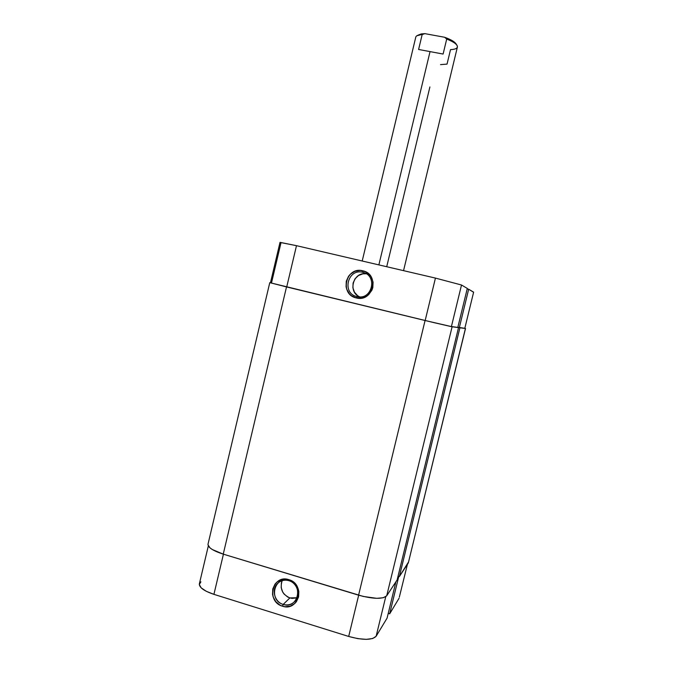 <?xml version="1.0" encoding="UTF-8"?>
<svg xmlns="http://www.w3.org/2000/svg" width="673" height="673" viewBox="0 0 673 673"><rect width="100%" height="100%" fill="white"/><g stroke="black" fill="none" stroke-linecap="round" stroke-linejoin="round"><path stroke-width="1.01" d="M356.909 296.574C372.018 300.848 378.15 275.316 362.722 272.313L362.772 270.79C380.035 274.147 373.17 302.715 356.278 297.92L357.38 296.675L356.909 296.574C341.615 293.504 347.605 268.216 362.671 272.296L362.722 272.313C377.2 275.055 373.027 299.031 358.465 296.835L356.909 296.574L356.278 297.92L361.603 298.114L366.617 296.213L368.762 294.547L371.933 290.122L372.825 287.531L373.061 282.088L371.227 276.99L369.612 274.82L365.304 271.656L360.122 270.437L354.856 271.345L350.313 274.222L348.538 276.275L346.292 281.213L346.065 286.631L346.721 289.264L349.472 293.874L351.457 295.674L356.278 297.92C339.142 294.48 345.905 266.155 362.772 270.79L362.722 272.313L365.136 273.162L362.722 272.313C347.638 268.157 341.59 293.495 356.909 296.574M467.298 288.423L461.51 285.007L451.406 326.59L457.808 327.431L467.298 288.423L461.51 285.007L435.439 278.092L296.49 245.679L280.119 242.364L280.969 242.869L271.488 282.98L270.554 282.862L434.413 322.746L450.464 326.422L457.808 327.431L467.298 288.423M473.599 292.267L468.669 289.23L459.323 327.625L457.842 327.271L464.816 328.306M468.669 289.23L467.18 288.885L468.669 289.23L459.323 327.625L464.807 328.34L473.624 292.158L468.669 289.23M286.715 286.959L296.49 245.679L435.439 278.092L425.168 320.525L286.715 286.959L296.49 245.679L280.002 242.415L270.462 282.811L286.715 286.959M366.247 273.768C353.283 271.539 347.478 291.973 359.668 296.902L357.607 295.683L354.478 292.225L352.896 287.8L353.098 283.072L355.058 278.765L358.473 275.526L362.84 273.844L366.247 273.768M435.439 278.092L425.168 320.525L451.406 326.59L461.51 285.007L435.439 278.092M473.624 292.158L464.807 328.34L473.624 292.158M207.974 544.777L209.984 547.856L212.281 549.513L223.243 554.14L286.513 286.917L425.075 320.508L358.583 595.176L223.243 554.14L286.513 286.917L269.772 282.652L425.075 320.508L358.583 595.176C373.322 599.113 382.701 599.332 386.706 595.815L452.105 326.767L425.075 320.508L451.137 326.59L458.532 327.6L397.12 579.966L386.706 595.815L452.105 326.767L458.532 327.6L457.808 327.423L458.532 327.6L397.12 579.966L386.706 595.815L383.282 597.75L376.729 598.322L363.302 596.446L223.243 554.14C212.946 550.783 207.873 547.452 208.024 544.146L269.772 282.652M408.545 561.963L399.358 576.568L398.046 576.172L399.358 576.568L459.911 327.776L457.842 327.271L465.422 328.491L408.309 562.948L399.358 576.568L459.911 327.776L465.422 328.491L408.309 562.948L465.514 328.491L464.908 328.298L465.514 328.491M288.894 580.681C274.205 575.617 268.291 600.4 283.215 604.413L282.475 606.188C265.801 601.696 272.405 573.985 288.835 579.655L288.894 580.681C297.441 582.919 300.982 595.336 294.791 601.426C291.552 604.623 287.691 605.624 283.215 604.413C274.374 602.049 271.11 589.018 277.882 583.18C281.045 580.387 284.721 579.554 288.894 580.681L288.835 579.655L283.644 579.159L281.121 579.705L276.696 582.28L274.963 584.206L272.775 588.968L272.54 594.335L273.179 596.985L275.854 601.738L280.027 605.153L282.475 606.188L285.058 606.718L290.189 606.18L294.648 603.622L296.398 601.696L298.602 596.909L298.837 591.517L298.189 588.85L295.489 584.08L291.291 580.673L288.835 579.655C305.635 584.071 298.921 612.001 282.475 606.188L283.215 604.413L289.87 597.927L283.215 604.413C297.92 609.603 303.91 584.635 288.894 580.681M282.172 580.673C279.674 588.656 282.248 594.41 289.87 597.927L297.121 597.733M389.675 613.818L398.786 576.391L389.675 613.818L399.064 598.255L389.675 613.818L388.228 613.381L389.675 613.818M407.426 564.285L399.333 597.153M348.69 636.456L357.834 638.635L366.297 639.35L372.724 638.509L376.131 636.263L387.076 618.134L376.131 636.263L385.738 596.741L376.131 636.263C372.102 640.259 362.949 640.326 348.69 636.456L213.921 594.352L348.69 636.456L358.675 595.201L348.69 636.456M200.899 581.834L199.309 584.517L201.177 587.849L206.308 591.306L213.921 594.352L223.428 554.199L213.921 594.352C203.978 590.978 199.124 587.47 199.368 583.819L208.327 545.904M395.909 581.8L387.076 618.134L395.909 581.8M282.147 580.732L281.39 582.919L281.188 587.605L282.727 592.097L284.082 594.057L287.724 597.035L289.87 597.927L292.124 598.39L296.608 597.91M403.548 270.655L457.396 47.076C457.64 44.67 454.073 41.995 446.712 39.051L443.103 54.05L430.039 51.611L378.865 264.893L430.039 51.611L418.598 49.465L422.173 34.542C418.328 34.794 416.2 35.635 415.788 37.082L362.209 261.006M429.904 86.943L386.714 266.727M416.806 35.804L424.907 33.65L417.109 35.627M456.344 44.485L452.668 40.902L444.601 37.259L424.907 33.65L421.273 33.919L417.958 35.206M456.883 45.175L456.101 43.947C454.645 41.701 450.809 39.48 444.601 37.259L446.712 39.051C452.298 41.23 455.747 43.375 457.076 45.47C458.246 47.96 456.058 49.348 450.515 49.642L447.04 64.112L440.529 64.616M446.712 39.051L443.103 54.05L418.598 49.465L422.173 34.542L424.907 33.65L444.601 37.259L446.712 39.051M418.598 49.465L443.103 54.05L418.598 49.465M367.441 273.978L362.671 272.296"/></g></svg>

